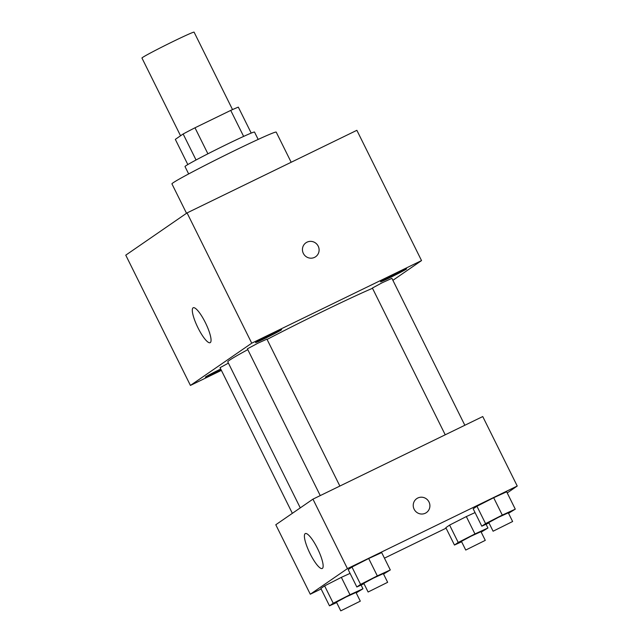 <?xml version="1.0" encoding="UTF-8"?>
<svg xmlns="http://www.w3.org/2000/svg" width="643" height="643" viewBox="0 0 643 643"><rect width="100%" height="100%" fill="white"/><g stroke="black" fill="none" stroke-linecap="round" stroke-linejoin="round"><path stroke-width="0.96" d="M232.533 109.591L194.09 32.15A29.104 0.989 153.6 0 0 167.582 44.206A29.104 0.989 153.6 0 0 141.95 58.031L180.546 135.769M187.82 164.56L175.322 139.37L183.142 133.985A37.567 1.278 153.6 0 1 194.99 127.788L230.733 110.403A37.567 1.278 153.6 0 1 238.328 107.14L251.212 133.093M188.656 173.931L184.999 166.561A38.805 1.318 -26.4 0 1 219.175 148.131A38.805 1.318 -26.4 0 1 254.515 132.056L258.173 139.418M196.051 159.986L183.142 133.985M243.641 136.404L230.733 110.403M207.906 153.798L194.99 127.788M291.175 162.269L276.209 132.112A58.208 1.977 153.6 0 0 223.193 156.225A58.208 1.977 153.6 0 0 171.93 183.874L186.526 213.283M221.393 370.368L190.424 385.43L125.763 255.158L187.065 212.913L356.865 130.312L421.535 260.584L392.897 280.324M255.834 342.317A14.556 0.49 153.6 0 0 255.536 342.59A14.556 0.49 153.6 0 0 268.79 336.562A14.556 0.49 153.6 0 0 281.61 329.65A14.556 0.49 153.6 0 0 269.867 334.931A14.556 0.49 153.6 0 0 255.834 342.317M220.71 369.002A14.556 0.49 153.6 0 0 205.68 376.878A14.556 0.49 153.6 0 0 205.382 377.16A14.556 0.49 153.6 0 0 221.144 369.87M380.817 281.521A14.556 0.49 153.6 0 0 380.511 281.803A14.556 0.49 153.6 0 0 393.765 275.775A14.556 0.49 153.6 0 0 406.585 268.854A14.556 0.49 153.6 0 0 394.842 274.143A14.556 0.49 153.6 0 0 380.817 281.521M190.424 385.43L251.734 343.185L187.065 212.913M210.301 342.59A19.403 4.461 64.1 0 1 210.165 342.671A19.403 4.461 64.1 0 1 197.666 327.174A19.403 4.461 64.1 0 1 193.189 307.772A19.403 4.461 64.1 0 1 205.543 322.971A19.403 4.461 64.1 0 1 210.301 342.59M251.734 343.185L421.535 260.584M305.947 242.789A8.488 8.255 -124.6 0 1 317.899 245.618A8.488 8.255 -124.6 0 1 315.584 256.766A8.488 8.255 -124.6 0 1 303.97 254.459A8.488 8.255 -124.6 0 1 306.992 242.178A8.488 8.255 -124.6 0 1 315.584 256.766M339.866 486.052L266.933 339.134L258.132 343.089L247.394 348.827L320.254 495.592M464.841 425.264L391.909 278.339L381.974 282.856L372.377 288.04L445.229 434.805M228.41 363.118L220.051 367.675L292.356 513.331M372.498 288.289A87.311 2.966 153.6 0 0 267.078 339.424M247.796 349.639A87.311 2.966 153.6 0 0 227.775 361.832L300.273 507.882M321.114 588.964L310.28 594.228L275.791 524.752L312.948 499.145L482.748 416.551L517.237 486.028L507.223 492.932M363.994 583.715L356.833 586.995L348.209 569.626L351.962 567.038L368.696 558.518L381.677 552.586L368.696 558.518L377.32 575.887L390.301 569.955L383.558 574.062M461.626 541.768L454.464 545.047L445.84 527.678L449.594 525.09L466.328 516.57L475.048 512.584L466.328 516.57L474.952 533.939L487.933 527.999L481.189 532.115M310.28 594.228L347.437 568.629L517.237 486.028M446.089 528.168L384.45 558.156M488.977 522.928L481.808 526.199L473.184 508.83L476.945 506.242L493.679 497.722L506.66 491.791L493.679 497.722L502.296 515.091L515.276 509.16L508.533 513.275M336.651 602.563L329.489 605.835L320.865 588.466L324.619 585.877L341.353 577.358L350.073 573.371L341.353 577.358L349.977 594.727L362.957 588.795L356.206 592.91M347.437 568.629L312.948 499.145M310.055 553.591A19.403 4.461 64.1 0 1 305.28 533.586A19.403 4.461 64.1 0 1 317.787 549.082A19.403 4.461 64.1 0 1 322.256 568.476A19.403 4.461 64.1 0 1 310.055 553.591M416.744 498.622A8.488 8.255 -124.6 0 1 428.696 501.452A8.488 8.255 -124.6 0 1 426.381 512.608A8.488 8.255 -124.6 0 1 414.759 510.301A8.488 8.255 -124.6 0 1 417.789 498.02A8.488 8.255 -124.6 0 1 426.381 512.608M329.489 605.835L333.243 603.247L349.977 594.727M360.305 601.157L355.989 592.468L346.055 596.985L336.458 602.161L340.766 610.85L360.305 601.157L340.766 610.85M362.957 588.795L361.093 585.042M320.865 588.466L324.619 585.877L341.353 577.358M333.243 603.247L324.619 585.877M356.833 586.995L360.586 584.407L377.32 575.887M387.649 582.309L383.332 573.62L373.406 578.137L363.801 583.322L368.109 592.01L387.649 582.309L368.109 592.01M390.301 569.955L381.677 552.586M348.209 569.626L351.962 567.038L368.696 558.518M360.586 584.407L351.962 567.038M454.464 545.047L458.218 542.459L474.952 533.939M485.28 540.361L480.964 531.673L471.038 536.19L461.433 541.374L465.741 550.054L485.28 540.361L465.741 550.054M487.933 527.999L486.076 524.254M445.84 527.678L449.594 525.09L466.328 516.57M458.218 542.459L449.594 525.09M481.808 526.199L485.561 523.611L502.296 515.091M512.624 521.513L508.316 512.833L498.381 517.35L488.776 522.526L493.093 531.214L512.624 521.513L493.093 531.214M515.276 509.16L506.66 491.791M473.184 508.83L476.945 506.242L493.679 497.722M485.561 523.611L476.945 506.242"/></g></svg>
